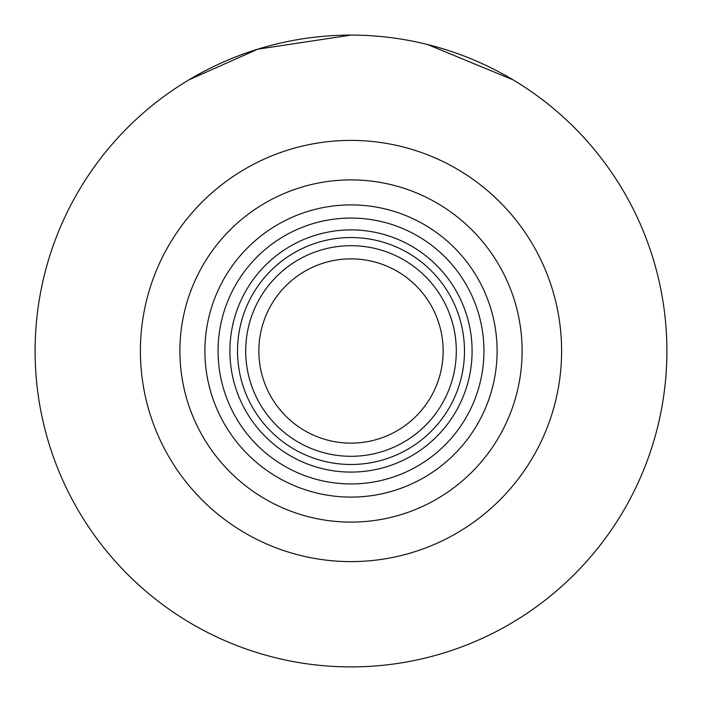 <?xml version="1.0" encoding="UTF-8"?>
<svg xmlns="http://www.w3.org/2000/svg" width="702" height="702" viewBox="0 0 702 702"><rect width="100%" height="100%" fill="white"/><g stroke="black" fill="none" stroke-linecap="round" stroke-linejoin="round"><path stroke-width="1.05" d="M351 35.1A315.9 315.9 0 0 1 624.578 508.95A315.9 315.9 0 0 1 77.422 508.95A315.9 315.9 0 0 1 351 35.1L257.713 49.201L188.917 79.852M427.579 44.524L513.083 79.852M351 140.4A210.6 210.6 0 0 0 168.612 456.3A210.6 210.6 0 0 0 533.388 456.3A210.6 210.6 0 0 0 351 140.4M351 179.887A171.112 171.112 0 0 1 499.183 436.556A171.112 171.112 0 0 1 202.817 436.556A171.112 171.112 0 0 1 351 179.887M351 204.896A146.104 146.104 0 0 0 224.473 424.052A146.104 146.104 0 0 0 477.527 424.052A146.104 146.104 0 0 0 351 204.896M351 218.059A132.941 132.941 0 0 1 466.128 417.471A132.941 132.941 0 0 1 235.872 417.471A132.941 132.941 0 0 1 351 218.059M351 229.905A121.095 121.095 0 0 1 455.87 411.547A121.095 121.095 0 0 1 246.13 411.547A121.095 121.095 0 0 1 351 229.905M351 237.53A113.47 113.47 0 0 1 449.271 407.739A113.47 113.47 0 0 1 252.729 407.739A113.47 113.47 0 0 1 351 237.53M401.974 258.863A105.3 105.3 0 0 1 401.974 443.137M300.026 443.137A105.3 105.3 0 0 1 300.026 258.863M443.137 351A92.137 92.137 0 0 1 304.931 430.791A92.137 92.137 0 0 1 304.931 271.209A92.137 92.137 0 0 1 443.137 351M456.3 351A105.3 105.3 0 0 0 351 245.7A105.3 105.3 0 0 0 245.7 351A105.3 105.3 0 0 0 351 456.3A105.3 105.3 0 0 0 456.3 351"/></g></svg>
